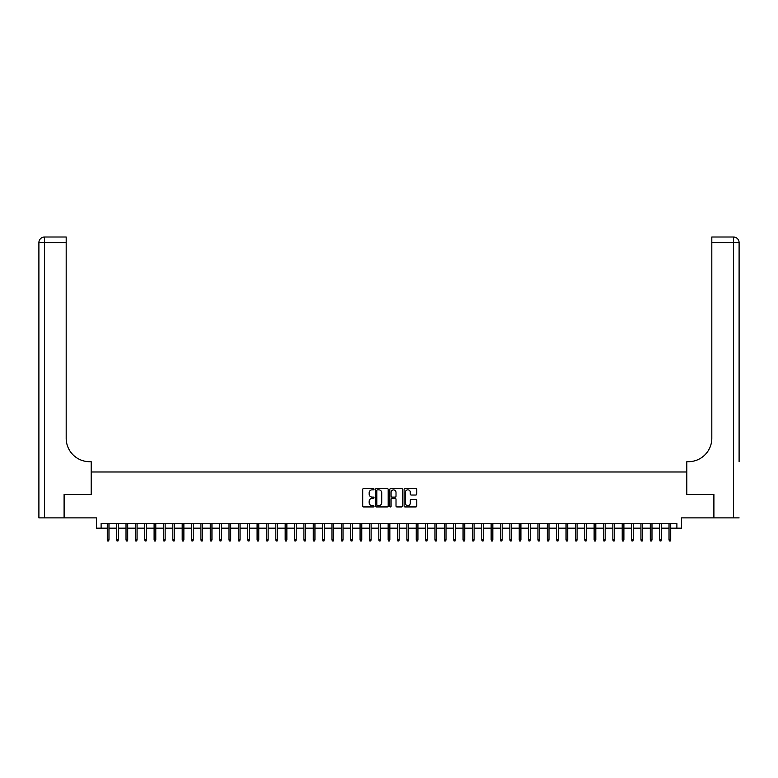 <?xml version="1.0" encoding="UTF-8"?>
<svg xmlns="http://www.w3.org/2000/svg" width="778" height="778" viewBox="0 0 778 778"><rect width="100%" height="100%" fill="white"/><g stroke="black" fill="none" stroke-linecap="round" stroke-linejoin="round"><path stroke-width="1.17" d="M374.024 489.197A0.642 0.642 0 0 0 373.382 488.555L363.618 488.555A0.914 0.914 0 0 0 362.694 489.469L362.694 506.011A0.914 0.914 0 0 0 363.618 506.935L373.382 506.935A0.642 0.642 0 0 0 374.024 506.293A0.642 0.642 0 0 0 373.382 505.642L372.117 505.642A2.937 2.937 0 0 1 369.171 502.705L369.171 501.324A2.937 2.937 0 0 1 372.117 498.387L373.382 498.387A0.642 0.642 0 0 0 374.024 497.745A0.642 0.642 0 0 0 373.382 497.103L372.117 497.103A2.937 2.937 0 0 1 369.171 494.156L369.171 492.775A2.937 2.937 0 0 1 372.117 489.839L373.382 489.839A0.642 0.642 0 0 0 374.024 489.197M415.86 495.032A0.914 0.914 0 0 0 416.775 494.108L416.775 489.469A0.914 0.914 0 0 0 415.86 488.555L405.017 488.555A0.914 0.914 0 0 0 404.093 489.469L404.093 506.011A0.914 0.914 0 0 0 405.017 506.935L415.86 506.935A0.914 0.914 0 0 0 416.775 506.011L416.775 500.41A0.914 0.914 0 0 0 415.86 499.486L411.212 499.486A0.914 0.914 0 0 0 410.298 500.41L410.298 503.191A2.46 2.46 0 0 1 407.837 505.642A2.46 2.46 0 0 1 405.377 503.191L405.377 492.299A2.46 2.46 0 0 1 407.837 489.839A2.46 2.46 0 0 1 410.298 492.299L410.298 494.108A0.914 0.914 0 0 0 411.212 495.032L415.86 495.032M101.111 528.165L101.111 523.487L676.889 523.487L676.889 528.165L681.567 528.165L681.567 517.876L713.63 517.876L713.63 494.468L686.721 494.468L686.721 471.993L91.279 471.993L91.279 494.468L64.37 494.468L64.37 517.876L96.433 517.876L96.433 528.165L107.286 528.165M388.193 489.469A0.914 0.914 0 0 0 387.279 488.555L376.435 488.555A0.914 0.914 0 0 0 375.511 489.469L375.511 506.011A0.914 0.914 0 0 0 376.435 506.935L387.279 506.935A0.914 0.914 0 0 0 388.193 506.011L388.193 489.469M390.721 488.555L401.565 488.555A0.914 0.914 0 0 1 402.489 489.469L402.489 506.011A0.914 0.914 0 0 1 401.565 506.935L396.926 506.935A0.914 0.914 0 0 1 396.012 506.011L396.012 499.301A0.914 0.914 0 0 0 395.088 498.387L392.005 498.387A0.914 0.914 0 0 0 391.091 499.301L391.091 506.293A0.642 0.642 0 0 1 390.449 506.935A0.642 0.642 0 0 1 389.807 506.293L389.807 489.469A0.914 0.914 0 0 1 390.721 488.555M108.978 528.165L116.651 528.165M118.334 528.165L126.017 528.165M127.699 528.165L135.382 528.165M137.064 528.165L144.737 528.165M146.429 528.165L154.102 528.165M155.785 528.165L163.468 528.165M165.15 528.165L172.823 528.165M174.515 528.165L182.188 528.165M183.871 528.165L191.553 528.165M193.236 528.165L200.909 528.165M202.601 528.165L210.274 528.165M211.956 528.165L219.639 528.165M221.322 528.165L229.004 528.165M230.687 528.165L238.36 528.165M240.052 528.165L247.725 528.165M249.407 528.165L257.09 528.165M258.773 528.165L266.446 528.165M268.138 528.165L275.811 528.165M277.493 528.165L285.176 528.165M286.858 528.165L294.531 528.165M296.224 528.165L303.897 528.165M305.579 528.165L313.262 528.165M314.944 528.165L322.617 528.165M324.309 528.165L331.982 528.165M333.665 528.165L341.348 528.165M343.03 528.165L350.713 528.165M352.395 528.165L360.068 528.165M361.76 528.165L369.433 528.165M371.116 528.165L378.798 528.165M380.481 528.165L388.154 528.165M389.846 528.165L397.519 528.165M399.202 528.165L406.884 528.165M408.567 528.165L416.24 528.165M417.932 528.165L425.605 528.165M427.287 528.165L434.97 528.165M436.653 528.165L444.335 528.165M446.018 528.165L453.691 528.165M455.383 528.165L463.056 528.165M464.738 528.165L472.421 528.165M474.103 528.165L481.776 528.165M483.469 528.165L491.142 528.165M492.824 528.165L500.507 528.165M502.189 528.165L509.862 528.165M511.554 528.165L519.227 528.165M520.91 528.165L528.593 528.165M530.275 528.165L537.948 528.165M539.64 528.165L547.313 528.165M548.996 528.165L556.678 528.165M558.361 528.165L566.044 528.165M567.726 528.165L575.399 528.165M577.091 528.165L584.764 528.165M586.447 528.165L594.129 528.165M595.812 528.165L603.485 528.165M605.177 528.165L612.85 528.165M614.532 528.165L622.215 528.165M623.898 528.165L631.571 528.165M633.263 528.165L640.936 528.165M642.618 528.165L650.301 528.165M651.983 528.165L659.666 528.165M661.349 528.165L669.022 528.165M670.714 528.165L676.889 528.165M377.447 489.839A0.642 0.642 0 0 0 376.805 490.48L376.805 505A0.642 0.642 0 0 0 377.447 505.642L378.779 505.642A2.937 2.937 0 0 0 381.716 502.705L381.716 492.775A2.937 2.937 0 0 0 378.779 489.839L377.447 489.839M396.012 492.348A2.46 2.46 0 0 0 393.551 489.887A2.46 2.46 0 0 0 391.091 492.348L391.091 496.179A0.914 0.914 0 0 0 392.005 497.103L395.088 497.103A0.914 0.914 0 0 0 396.012 496.179L396.012 492.348M107.286 539.776L107.665 540.992L108.599 540.992L108.978 539.776L107.286 539.776L107.286 523.487M108.978 539.776L108.978 523.487M64.088 494.468L91.191 494.468L91.191 461.694L89.596 461.694A23.408 23.408 0 0 1 66.188 438.296L66.188 242.619L44.521 242.619L44.521 517.876L64.088 517.876L64.088 494.468M44.521 517.876L38.9 517.876L38.9 242.619A5.621 5.621 0 0 1 44.521 237.008L66.188 237.008L66.188 242.619M89.596 461.694A23.408 23.408 0 0 1 66.188 438.296M44.521 237.008A5.621 5.621 0 0 0 38.9 242.619L44.521 242.619L44.521 237.008M739.1 517.876L713.912 517.876L713.912 494.468L686.809 494.468L686.809 461.694L688.404 461.694A23.408 23.408 0 0 0 711.812 438.296L711.812 237.008L733.479 237.008A5.621 5.621 0 0 1 739.1 242.619L739.1 461.694M688.404 461.694A23.408 23.408 0 0 0 711.812 438.296M116.651 539.776L117.031 540.992L117.964 540.992L118.334 539.776L116.651 539.776L116.651 523.487M118.334 539.776L118.334 523.487M126.017 539.776L126.386 540.992L127.329 540.992L127.699 539.776L126.017 539.776L126.017 523.487M127.699 539.776L127.699 523.487M135.382 539.776L135.751 540.992L136.685 540.992L137.064 539.776L135.382 539.776L135.382 523.487M137.064 539.776L137.064 523.487M144.737 539.776L145.116 540.992L146.05 540.992L146.429 539.776L144.737 539.776L144.737 523.487M146.429 539.776L146.429 523.487M154.102 539.776L154.472 540.992L155.415 540.992L155.785 539.776L154.102 539.776L154.102 523.487M155.785 539.776L155.785 523.487M163.468 539.776L163.837 540.992L164.771 540.992L165.15 539.776L163.468 539.776L163.468 523.487M165.15 539.776L165.15 523.487M172.823 539.776L173.202 540.992L174.136 540.992L174.515 539.776L172.823 539.776L172.823 523.487M174.515 539.776L174.515 523.487M182.188 539.776L182.567 540.992L183.501 540.992L183.871 539.776L182.188 539.776L182.188 523.487M183.871 539.776L183.871 523.487M191.553 539.776L191.923 540.992L192.866 540.992L193.236 539.776L191.553 539.776L191.553 523.487M193.236 539.776L193.236 523.487M200.909 539.776L201.288 540.992L202.222 540.992L202.601 539.776L200.909 539.776L200.909 523.487M202.601 539.776L202.601 523.487M210.274 539.776L210.653 540.992L211.587 540.992L211.956 539.776L210.274 539.776L210.274 523.487M211.956 539.776L211.956 523.487M219.639 539.776L220.009 540.992L220.952 540.992L221.322 539.776L219.639 539.776L219.639 523.487M221.322 539.776L221.322 523.487M229.004 539.776L229.374 540.992L230.307 540.992L230.687 539.776L229.004 539.776L229.004 523.487M230.687 539.776L230.687 523.487M238.36 539.776L238.739 540.992L239.673 540.992L240.052 539.776L238.36 539.776L238.36 523.487M240.052 539.776L240.052 523.487M247.725 539.776L248.094 540.992L249.038 540.992L249.407 539.776L247.725 539.776L247.725 523.487M249.407 539.776L249.407 523.487M257.09 539.776L257.46 540.992L258.393 540.992L258.773 539.776L257.09 539.776L257.09 523.487M258.773 539.776L258.773 523.487M266.446 539.776L266.825 540.992L267.758 540.992L268.138 539.776L266.446 539.776L266.446 523.487M268.138 539.776L268.138 523.487M275.811 539.776L276.19 540.992L277.124 540.992L277.493 539.776L275.811 539.776L275.811 523.487M277.493 539.776L277.493 523.487M285.176 539.776L285.545 540.992L286.479 540.992L286.858 539.776L285.176 539.776L285.176 523.487M286.858 539.776L286.858 523.487M294.531 539.776L294.911 540.992L295.844 540.992L296.224 539.776L294.531 539.776L294.531 523.487M296.224 539.776L296.224 523.487M303.897 539.776L304.276 540.992L305.209 540.992L305.579 539.776L303.897 539.776L303.897 523.487M305.579 539.776L305.579 523.487M313.262 539.776L313.631 540.992L314.575 540.992L314.944 539.776L313.262 539.776L313.262 523.487M314.944 539.776L314.944 523.487M322.617 539.776L322.996 540.992L323.93 540.992L324.309 539.776L322.617 539.776L322.617 523.487M324.309 539.776L324.309 523.487M331.982 539.776L332.362 540.992L333.295 540.992L333.665 539.776L331.982 539.776L331.982 523.487M333.665 539.776L333.665 523.487M341.348 539.776L341.717 540.992L342.66 540.992L343.03 539.776L341.348 539.776L341.348 523.487M343.03 539.776L343.03 523.487M350.713 539.776L351.082 540.992L352.016 540.992L352.395 539.776L350.713 539.776L350.713 523.487M352.395 539.776L352.395 523.487M360.068 539.776L360.447 540.992L361.381 540.992L361.76 539.776L360.068 539.776L360.068 523.487M361.76 539.776L361.76 523.487M369.433 539.776L369.803 540.992L370.746 540.992L371.116 539.776L369.433 539.776L369.433 523.487M371.116 539.776L371.116 523.487M378.798 539.776L379.168 540.992L380.102 540.992L380.481 539.776L378.798 539.776L378.798 523.487M380.481 539.776L380.481 523.487M388.154 539.776L388.533 540.992L389.467 540.992L389.846 539.776L388.154 539.776L388.154 523.487M389.846 539.776L389.846 523.487M397.519 539.776L397.898 540.992L398.832 540.992L399.202 539.776L397.519 539.776L397.519 523.487M399.202 539.776L399.202 523.487M406.884 539.776L407.254 540.992L408.197 540.992L408.567 539.776L406.884 539.776L406.884 523.487M408.567 539.776L408.567 523.487M416.24 539.776L416.619 540.992L417.553 540.992L417.932 539.776L416.24 539.776L416.24 523.487M417.932 539.776L417.932 523.487M425.605 539.776L425.984 540.992L426.918 540.992L427.287 539.776L425.605 539.776L425.605 523.487M427.287 539.776L427.287 523.487M434.97 539.776L435.34 540.992L436.283 540.992L436.653 539.776L434.97 539.776L434.97 523.487M436.653 539.776L436.653 523.487M444.335 539.776L444.705 540.992L445.638 540.992L446.018 539.776L444.335 539.776L444.335 523.487M446.018 539.776L446.018 523.487M453.691 539.776L454.07 540.992L455.004 540.992L455.383 539.776L453.691 539.776L453.691 523.487M455.383 539.776L455.383 523.487M463.056 539.776L463.425 540.992L464.369 540.992L464.738 539.776L463.056 539.776L463.056 523.487M464.738 539.776L464.738 523.487M472.421 539.776L472.791 540.992L473.724 540.992L474.103 539.776L472.421 539.776L472.421 523.487M474.103 539.776L474.103 523.487M481.776 539.776L482.156 540.992L483.089 540.992L483.469 539.776L481.776 539.776L481.776 523.487M483.469 539.776L483.469 523.487M491.142 539.776L491.521 540.992L492.455 540.992L492.824 539.776L491.142 539.776L491.142 523.487M492.824 539.776L492.824 523.487M500.507 539.776L500.876 540.992L501.81 540.992L502.189 539.776L500.507 539.776L500.507 523.487M502.189 539.776L502.189 523.487M509.862 539.776L510.242 540.992L511.175 540.992L511.554 539.776L509.862 539.776L509.862 523.487M511.554 539.776L511.554 523.487M519.227 539.776L519.607 540.992L520.54 540.992L520.91 539.776L519.227 539.776L519.227 523.487M520.91 539.776L520.91 523.487M528.593 539.776L528.962 540.992L529.906 540.992L530.275 539.776L528.593 539.776L528.593 523.487M530.275 539.776L530.275 523.487M537.948 539.776L538.327 540.992L539.261 540.992L539.64 539.776L537.948 539.776L537.948 523.487M539.64 539.776L539.64 523.487M547.313 539.776L547.693 540.992L548.626 540.992L548.996 539.776L547.313 539.776L547.313 523.487M548.996 539.776L548.996 523.487M556.678 539.776L557.048 540.992L557.991 540.992L558.361 539.776L556.678 539.776L556.678 523.487M558.361 539.776L558.361 523.487M566.044 539.776L566.413 540.992L567.347 540.992L567.726 539.776L566.044 539.776L566.044 523.487M567.726 539.776L567.726 523.487M575.399 539.776L575.778 540.992L576.712 540.992L577.091 539.776L575.399 539.776L575.399 523.487M577.091 539.776L577.091 523.487M584.764 539.776L585.134 540.992L586.077 540.992L586.447 539.776L584.764 539.776L584.764 523.487M586.447 539.776L586.447 523.487M594.129 539.776L594.499 540.992L595.433 540.992L595.812 539.776L594.129 539.776L594.129 523.487M595.812 539.776L595.812 523.487M603.485 539.776L603.864 540.992L604.798 540.992L605.177 539.776L603.485 539.776L603.485 523.487M605.177 539.776L605.177 523.487M612.85 539.776L613.229 540.992L614.163 540.992L614.532 539.776L612.85 539.776L612.85 523.487M614.532 539.776L614.532 523.487M622.215 539.776L622.585 540.992L623.528 540.992L623.898 539.776L622.215 539.776L622.215 523.487M623.898 539.776L623.898 523.487M631.571 539.776L631.95 540.992L632.884 540.992L633.263 539.776L631.571 539.776L631.571 523.487M633.263 539.776L633.263 523.487M640.936 539.776L641.315 540.992L642.249 540.992L642.618 539.776L640.936 539.776L640.936 523.487M642.618 539.776L642.618 523.487M650.301 539.776L650.671 540.992L651.614 540.992L651.983 539.776L650.301 539.776L650.301 523.487M651.983 539.776L651.983 523.487M659.666 539.776L660.036 540.992L660.969 540.992L661.349 539.776L659.666 539.776L659.666 523.487M661.349 539.776L661.349 523.487M669.022 539.776L669.401 540.992L670.335 540.992L670.714 539.776L669.022 539.776L669.022 523.487M670.714 539.776L670.714 523.487M733.479 517.876L733.479 242.619L711.812 242.619M733.479 237.008L733.479 242.619L739.1 242.619"/></g></svg>
